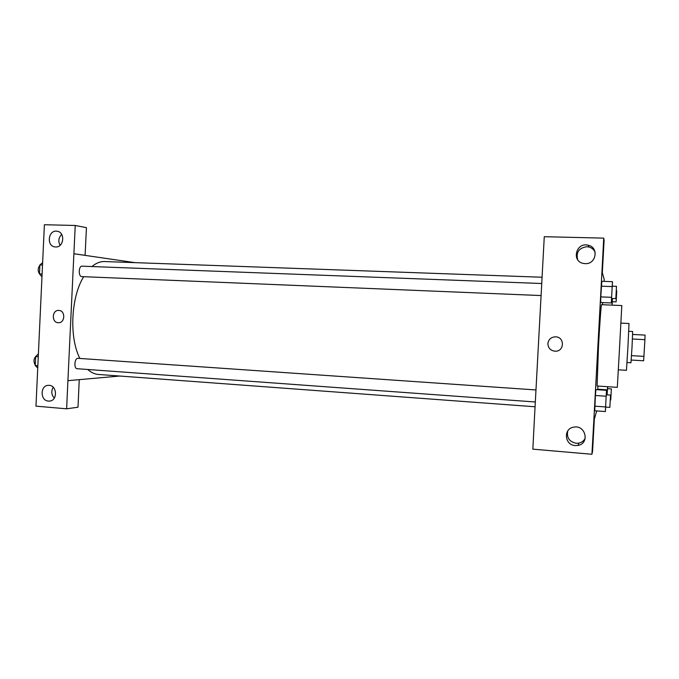 <?xml version="1.0" encoding="UTF-8"?>
<svg xmlns="http://www.w3.org/2000/svg" width="679" height="679" viewBox="0 0 679 679"><rect width="100%" height="100%" fill="white"/><g stroke="black" fill="none" stroke-linecap="round" stroke-linejoin="round"><path stroke-width="1.02" d="M632.624 334.424L645.05 335.095L644.914 339.661L643.633 360.778L631.215 360.048M631.512 355.652L643.989 356.365M632.438 338.999L644.914 339.661M628.737 331.31L632.667 331.505L632.005 347.376L630.952 362.756L627.023 362.518M632.624 334.458L645.05 335.095M620.886 323.102L629.009 323.493L627.922 347.266L626.437 370.318L618.323 369.817M619.579 347.088L617.321 387.353L597.087 386.003L598.513 345.925C599.735 323.527 601.178 304.065 601.552 304.684L621.811 305.558L619.579 347.088M604.072 281.369L604.191 279.256L601.967 271.464L593.794 421.116L596.68 410.905M606.347 394.813L606.508 390.332L595.907 389.61L595.398 395.484L594.753 410.77L605.345 411.55L605.66 407.086M612.288 286.173L612.466 281.675L601.823 281.293L600.788 296.884L600.669 302.511L611.295 302.961L611.618 298.471M602.528 302.588L602.477 304.727L602.528 302.588M597.724 389.22L597.987 386.062L597.698 389.738L597.724 389.22L607.374 389.873L607.102 394.864L607.518 388.643L611.363 388.906L610.752 399.999L611.363 388.906M602.324 272.729L604.098 240.391L603.724 238.125L601.967 271.464M594.32 419.24L592.572 451.306L591.918 454.268L532.845 449.159L534.534 416.55L544.269 236.699L603.724 238.125M595.16 252.325C593.938 249.575 591.842 247.793 588.846 246.986L586.826 246.723C578.941 247.937 575.894 252.265 577.676 259.709M585.145 263.639C596.247 264.487 599.124 247.368 588.226 245.246C576.106 241.877 571.09 261.415 583.524 263.452L585.145 263.639M591.918 454.268L593.794 421.116M567.763 430.936C566.464 437.582 569.248 441.698 576.131 443.285L578.881 443.124C581.818 442.445 583.932 440.798 585.247 438.176M575.249 445.577L578.058 445.416C589.915 443.455 585.638 424.706 573.899 427.116C563.146 428.381 564.368 445.135 575.249 445.577M547.885 343.608C548.539 339.356 551.068 337.098 555.473 336.826C564.818 336.767 564.605 351.603 555.269 351.213C550.61 350.704 548.148 348.174 547.885 343.608M547.894 343.608C548.148 348.174 550.61 350.704 555.269 351.213C564.605 351.603 564.818 336.767 555.481 336.826C551.068 337.098 548.539 339.356 547.894 343.608M535.06 406.772L98.404 374.452C94.67 374.171 91.122 372.508 87.752 369.478M79.884 358.453C69.029 337.505 70.888 297.156 83.678 276.692M91.92 266.55C96.079 263.079 100.314 261.407 104.608 261.551L542.02 277.236M541.036 295.56L81.718 276.608C78.204 276.523 78.577 265.778 82.083 266.176L541.681 283.508M77.389 368.714L77.177 368.714C73.595 368.714 74.52 357.816 78.06 358.325L535.96 389.95M67.908 380.664L75.233 225.47L44.39 224.732L35.97 406.152L66.635 408.809L67.908 380.664L119.827 376.039M134.985 262.646L73.858 253.734M58.233 322.72C51.341 322.618 51.893 309.836 58.759 310.43C65.651 310.422 65.235 323.238 58.36 322.72L58.36 322.72C65.235 323.238 65.651 310.422 58.759 310.43C51.893 309.836 51.349 322.618 58.233 322.72M55.61 246.969L55.152 246.935C46.223 246.35 48.099 229.748 56.934 231.216C65.439 231.862 64.106 247.648 55.61 246.969M48.421 401.085C40.01 400.771 40.069 385.231 48.481 385.341C57.24 384.654 58.021 401.06 49.227 401.102L48.421 401.085M61.704 234.433C58.555 237.633 58.012 241.266 60.075 245.323M53.225 387.268C51.01 391.155 51.366 394.771 54.286 398.115M79.248 379.646L78 407.213L66.635 408.809M79.299 379.654L67.959 380.664M85.096 255.338L86.445 227.652L75.233 225.47M85.147 255.338L73.909 253.734M38.397 353.869L35.648 356.594L35.232 365.548L37.744 368.001M35.648 356.594L38.262 356.772M35.232 365.548L37.846 365.735M35.257 365.166C33.229 361.355 33.687 358.173 36.641 355.609M42.633 262.62L39.9 264.946L39.484 273.917L41.971 276.794M39.9 264.946L42.522 265.039M39.484 273.917L42.106 274.027M40.129 274.656C37.659 271.753 37.583 268.587 39.891 265.158M607.595 386.707L607.374 389.873M607.578 388.651L607.654 386.707M612.382 298.505L612.085 305.134M612.102 305.143L612.339 301.697M616.142 301.858L616.744 290.748L616.142 301.858L612.28 301.697L612.416 298.505M611.465 300.661L612.263 300.695M606.508 390.332L605.345 411.55M605.592 407.069L606.271 394.805L610.531 395.102L609.852 407.392L610.531 395.102M595.907 389.61L595.398 395.484L606.101 396.23M595.398 395.484L594.821 406.161L605.515 406.933M594.821 406.161L594.753 410.77M612.466 281.675L611.295 302.961M615.819 298.641L611.541 298.463L612.212 286.165L616.49 286.326L615.819 298.641L616.49 286.326M601.823 281.293L601.373 286.182L612.11 286.589M601.373 286.182L600.788 296.884L611.516 297.326M600.788 296.884L600.669 302.511M588.226 245.246L588.846 246.986M578.058 445.416L578.881 443.124M77.177 368.714L535.315 401.985M56.934 231.216L57.562 231.327M49.227 401.102L50.085 401M610.285 399.965L610.752 399.999M616.277 290.731L616.744 290.748M605.592 407.086L609.852 407.392"/></g></svg>
